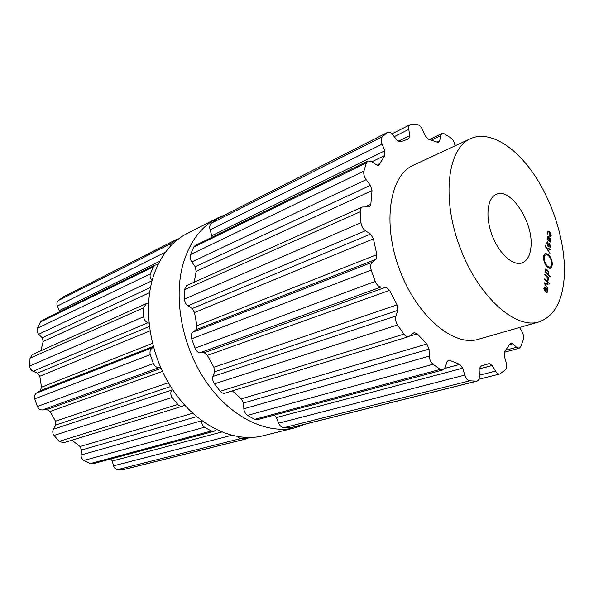 <?xml version="1.0" encoding="UTF-8"?>
<svg xmlns="http://www.w3.org/2000/svg" width="594" height="594" viewBox="0 0 594 594"><rect width="100%" height="100%" fill="white"/><g stroke="black" fill="none" stroke-linecap="round" stroke-linejoin="round"><path stroke-width="0.89" d="M153 277.509C142.308 312.021 151.099 359.593 175.171 393.273C199.242 427.012 234.949 442.946 262.927 435.81L295.693 427.643L306.14 423.893L295.693 427.643C267.716 434.801 231.593 418.057 206.942 382.93C182.291 347.869 172.913 298.552 183.338 263.083C172.913 298.552 182.291 347.869 206.942 382.93C231.593 418.057 267.716 434.801 295.693 427.643L262.927 435.81C234.949 442.946 199.242 427.012 175.171 393.273C151.099 359.593 142.308 312.021 153 277.509C159.883 256.311 171.347 241.587 187.4 233.338C171.347 241.587 159.883 256.311 153 277.509M224.643 215.028L217.508 218.05C201.455 226.299 190.065 241.313 183.338 263.083C190.065 241.313 201.455 226.299 217.508 218.05L224.643 215.028M455.026 145.849L454.811 144.661C454.15 141.669 452.821 139.404 450.816 137.875L444.349 133.821L441.929 133.539L440.555 135.788L439.768 140.748L438.832 142.278L437.503 142.241L428.423 139.263L425.282 135.952L422.572 129.73C421.146 126.715 419.416 125.022 417.389 124.636L410.209 124.658C408.962 125.393 408.486 126.96 408.783 129.366L409.726 135.67L408.739 138.87L400.467 141.855L396.992 140.214L392.916 134.883C391.015 132.566 389.233 131.734 387.563 132.395L382.298 136.746C380.925 138.357 380.851 140.815 382.083 144.104L384.838 150.735L384.897 155.45L378.772 165.229L376.433 164.842L371.547 161.561L367.946 160.974L195.188 245.493L193.607 247.208L190.615 254.522C189.917 257.165 190.332 259.637 191.855 261.939L195.188 266.736L196.146 271.31L372.015 190.622L370.842 204.247L369.453 206.92L362.325 207.009C360.862 207.752 360.15 209.34 360.194 211.791L360.974 222.72C361.479 226.232 362.971 228.905 365.459 230.739L370.537 234.051L373.433 238.847L376.863 254.64L376.017 259.296L372.267 262.236C370.522 263.892 370.166 266.513 371.198 270.107L375.237 281.422C376.722 284.868 378.682 286.731 381.125 287.013L385.966 287.147L389.619 290.34L397.03 304.856L397.817 310.358L395.916 315.971C395.121 318.881 395.656 321.881 397.505 324.963L403.913 334.103C405.539 336.182 407.202 337.006 408.902 336.59L414.211 332.573L417.181 333.843L426.878 343.978L429.046 349.124L429.276 356.133C429.544 359.63 430.791 362.347 433.026 364.271L440.295 369.371L442.938 369.921L445.21 367.382L446.978 361.894L448.44 360.239L449.873 360.424L459.741 364.389L462.726 368.183L464.82 375.089C465.971 378.437 467.612 380.353 469.743 380.828L476.908 381.155C478.549 380.598 479.365 378.898 479.365 376.054L479.158 369.409L480.732 366.075L489.226 363.587L492.188 365.525L495.515 371.102C496.896 373.292 498.344 374.25 499.851 373.982L505.397 369.802C506.749 368.302 507.024 365.934 506.214 362.689L504.336 356.133L504.685 351.655L509.949 343.933L510.877 343.146L512.711 343.785L516.542 347.275L519.23 348.225L520.819 346.606L523.321 339.575C523.915 337.177 523.507 334.593 522.096 331.823L519.661 327.45M194.216 282.187L196.146 271.31M362.325 207.009L186.494 285.64L184.355 289.768L360.194 211.791M408.902 336.59L224.777 393.206C223.337 393.622 221.829 392.976 220.263 391.26L214.441 383.858C212.734 381.177 212.236 378.712 212.956 376.462L214.59 371.792L213.87 367.263L207.395 355.368L204.232 352.769L200.022 352.732C198.025 352.636 196.347 351.113 194.981 348.173L191.669 338.803C190.882 335.669 191.246 333.472 192.768 332.209L196.072 329.7L196.926 325.779L194.505 312.541L192.204 308.531L187.956 305.799C185.967 304.44 184.801 302.198 184.452 299.072L184.355 289.768M442.938 369.921L257.12 419.728L254.581 419.364L247.572 415.384C245.337 413.706 244.097 411.508 243.852 408.783L243.451 403.022L241.305 398.849L232.336 390.882M274.473 415.08L276.366 417.545L278.668 423.173C279.796 425.794 281.504 427.309 283.791 427.717L469.743 380.828M476.908 381.155L291.105 427.658L283.791 427.717M387.563 132.395L216.543 219.164L387.251 132.588M212.14 237.199L210.12 229.863C209.348 227.123 209.727 224.911 211.264 223.225L216.543 219.164M367.946 160.974L366.409 162.867L363.929 171.102C363.387 173.916 364.137 176.774 366.164 179.67L370.448 185.313L372.015 190.622M146.376 303.579L32.462 354.521L30.012 358.212L29.7 366.001L143.644 316.721L143.674 307.811L146.376 303.579L148.537 303.14M143.644 316.721C143.993 319.683 145.411 321.696 147.891 322.742L148.96 323.158M29.7 366.001C29.834 368.473 30.977 370.225 33.123 371.272L37.563 373.106L39.813 376.247L41.506 387.229L40.258 390.659L36.472 393.139L153.438 347.245M152.294 347.987C150.237 349.421 149.554 351.648 150.245 354.655L153.386 363.573C154.744 366.35 156.682 367.679 159.199 367.552L160.588 367.434M36.472 393.139C34.682 394.49 34.096 396.398 34.712 398.856L37.4 406.526C38.454 408.835 40.11 409.979 42.367 409.949L46.896 409.585L50.022 411.523L55.576 421.198L55.777 425.044L53.43 429.202L171.666 390.117L172.29 389.055M171.666 390.117C170.381 392.456 170.537 394.906 172.134 397.46L177.792 404.484C179.343 406.088 181.029 406.63 182.848 406.096L184.667 405.123M71.919 440.206L80.034 446.54L81.586 450.029L81.088 455.004L201.797 420.73C201.47 423.485 202.368 425.66 204.499 427.249L211.397 430.984L214.107 431.259L216.454 429.67M237.043 436.523L240.28 438.684L246.993 438.647L249.294 437.548M178.504 238.914L176.5 239.471L171.213 243.473L169.995 246.703M157.952 264.753L155.138 265.087L153.393 266.84L150.334 273.908C149.666 276.336 150.275 278.512 152.153 280.442M538.884 321.948L478.296 339.3C453.809 347.104 416.795 316.26 399.517 269.535C381.972 222.913 389.738 175.356 413.357 165.221L470.515 138.654C447.683 148.352 441.305 197.743 459.838 247.037C478.111 296.428 515.28 329.573 538.884 321.948C554.261 316.387 562.733 301.061 564.3 275.972C565.896 244.49 553.994 204.514 534.652 175.364C515.325 146.317 489.315 130.145 470.515 138.654M155.138 265.087L42.211 320.329L40.57 321.911L37.429 328.244C36.65 330.368 37.073 332.358 38.707 334.229L42.204 337.815L43.169 341.491L40.875 350.757M53.43 429.202C52.398 431.341 52.606 433.427 54.047 435.454L59.177 441.401L63.647 442.753L182.848 406.096M81.088 455.004C80.977 457.477 81.89 459.311 83.836 460.506L90.295 463.587L92.79 463.78L214.107 431.259M110.788 458.954L112.236 461.026L113.536 465.83C114.293 468.146 115.696 469.401 117.746 469.579L124.77 469.29L247.572 438.558M176.834 239.278L63.855 296.584L58.338 300.542C56.853 301.93 56.534 303.764 57.38 306.036L59.675 311.791M544.208 288.714L544.668 287.704L545.767 288.172L545.522 291.951L547.052 292.634L547.616 291.424L547.23 289.412L545.886 287.667L544.453 287.073L543.866 288.38L544.297 290.822L544.208 288.714L543.852 288.825M548.047 283.895L544.282 282.751L544.245 283.316L547.765 288.394L544.72 283.42L548.01 284.519L548.047 283.895L547.067 284.199M548.128 282.655L548.165 282.083L544.535 278.972L544.49 279.544L548.128 282.655M549.851 284.199L549.42 283.093L549.851 284.199M548.032 279.284L547.683 280.056L547.935 280.702L548.359 279.707L547.935 277.695L548.418 278.103L548.455 277.539L544.832 274.421L544.795 274.985L547.772 277.94L548.032 279.284M545.069 270.092L545.478 272.111L545.01 271.71L544.973 272.275L550.304 276.878L550.341 276.314L548.158 274.435L548.767 273.292L547.883 270.582L546.198 269.119L545.47 269.06L545.069 270.092M550.519 267.916L550.244 268.339L547.527 267.337C544.869 264.605 543.54 261.167 543.54 257.039L544.698 253.942L544.542 254.536L545.195 255.012L544.223 257.633C544.223 261.13 545.344 264.033 547.594 266.342L550.334 267.411L550.215 268.02M530.977 246.785C530.204 255.502 527.212 260.885 522 262.934C512.904 266.261 498.819 253.475 492.018 235.031C485.083 216.639 487.347 197.757 496.398 194.312C510.773 187.325 533.627 222.668 530.977 246.785M551.64 264.137C551.633 260.669 550.512 257.781 548.292 255.479L545.374 253.876L545.641 253.46L548.359 254.499C550.98 257.224 552.301 260.632 552.316 264.724L551.187 267.835L551.336 267.233L550.69 266.773L551.64 264.137M545.054 245.047L545.544 246.889L549.985 253.415L547.007 248.492L550.222 249.703L550.259 249.101L546.584 247.824L545.054 245.047M546.844 243.087L547.765 246.094L548.381 246.347L549.175 243.956L549.561 244.112L549.992 247.795L550.482 246.324L549.591 243.585L548.997 243.347L548.195 245.723L547.178 243.362L547.49 241.468L546.844 243.087M547.646 236.174L547.126 239.531L550.356 242.033L550.831 240.756L550.408 238.469L550.504 240.459L550.163 241.402L549.547 241.127L549.079 237.57L547.646 236.174M547.891 232.633L548.284 231.727L549.391 232.239L549.16 235.766L550.631 236.523L551.173 235.432L550.794 233.516L549.502 231.779L548.084 231.125L547.557 232.299L547.98 234.623L547.549 232.759M547.416 287.89L547.802 287.763M547.653 282.247L548.165 282.083M549.383 283.657L549.896 283.494M547.95 277.702L548.455 277.539M544.973 272.275L545.478 272.111M549.836 276.477L550.341 276.314M547.661 274.599L548.158 274.435M549.257 268.317L550.148 268.028M548.099 267.775L549.888 267.189M543.807 255.487L545.195 255.012M543.859 255.309L544.787 254.997M544.141 254.678L544.542 254.536M544.29 254.418L544.832 254.239M549.405 249.391L550.259 249.101M546.948 242.337L547.727 242.07M547.133 239.434L547.512 239.3M548.693 240.934L549.153 240.77M545.537 291.736L546.079 288.432L547.282 291.134L546.829 292.01L545.871 291.632M547.876 273.908L545.797 272.119L545.403 270.463L545.767 269.654L548.032 271.428L548.425 273.084L548.054 273.893L547.141 274.146M548.953 238.914L548.849 240.503L547.742 239.204L547.861 236.776L548.953 238.914M548.396 240.667L548.849 240.503M549.168 235.61L549.688 232.506L550.846 235.135L550.46 235.907L549.495 235.499M191.855 261.939L366.164 179.67M195.188 266.736L370.448 185.313M190.615 254.522L363.929 171.102M193.607 247.208L366.409 162.867M377.509 165.332L379.655 164.3M371.881 161.783L384.897 155.45M211.88 235.677L384.838 150.735M210.12 229.863L382.083 144.104M211.264 223.225L382.298 136.746M398.158 141.379L409.726 135.67M394.253 136.635L408.783 129.366M437.036 142.048L439.768 140.748M431.556 140.11L440.555 135.788M505.858 350.163L516.542 347.275M509.533 344.661L512.711 343.785M479.336 375.222L495.515 371.102M479.158 368.919L492.188 365.525M290.54 427.747L476.358 381.229M278.668 423.173L464.82 375.089M276.366 417.545L462.726 368.183M444.758 368.421L459.741 364.389M447.327 361.13L449.873 360.424M254.581 419.364L440.295 369.371M247.572 415.384L433.026 364.271M243.852 408.783L429.276 356.133M243.451 403.022L429.046 349.124M241.305 398.849L426.878 343.978M409.83 336.1L417.181 333.843M220.263 391.26L403.913 334.103M214.441 383.858L397.505 324.963M212.956 376.462L395.916 315.971M214.59 371.792L397.817 310.358M213.87 367.263L397.03 304.856M207.395 355.368L389.619 290.34M204.232 352.769L385.966 287.147M200.022 352.732L381.125 287.013M194.981 348.173L375.237 281.422M191.669 338.803L371.198 270.107M192.768 332.209L372.267 262.236M196.072 329.7L376.017 259.296M196.926 325.779L376.863 254.64M194.505 312.541L373.433 238.847M192.204 308.531L370.537 234.051M187.956 305.799L365.459 230.739M184.452 299.072L360.974 222.72M365.006 206.846L370.842 204.247M38.707 334.229L152.079 280.717M42.204 337.815L150.505 287.496M43.169 341.491L149.606 292.656M30.012 358.212L143.674 307.811M33.123 371.272L147.891 322.742M37.563 373.106L149.317 326.44M39.813 376.247L149.933 330.895M41.506 387.229L152.428 343.377M40.258 390.659L153.222 346.458M34.712 398.856L150.245 354.655M37.4 406.526L153.386 363.573M42.367 409.949L159.199 367.552M46.896 409.585L161.004 368.384M50.022 411.523L162.4 371.421M55.576 421.198L168.377 382.766M55.777 425.044L170.656 386.523M54.047 435.454L172.134 397.46M59.177 441.401L177.792 404.484M183.932 405.605L184.845 405.323M80.034 446.54L192.694 413.224M81.586 450.029L196.584 416.632M83.836 460.506L204.499 427.249M90.295 463.587L211.397 430.984M112.236 461.026L221.703 432.031M113.536 465.83L231.593 435.335M117.746 469.579L240.28 438.684M124.22 469.379L246.993 438.647M63.536 296.77L176.5 239.471M58.338 300.542L171.213 243.473M57.38 306.036L165.563 252.086M59.363 310.573L159.719 261.293M40.57 321.911L153.393 266.84M37.429 328.244L150.334 273.908M547.208 291.55L547.616 291.424M545.322 287.845L545.886 287.667M547.898 279.856L548.359 279.707M548.381 273.418L548.767 273.292M547.482 270.708L547.883 270.582M546.525 269.884L547.052 269.713M545.188 269.453L546.198 269.119M546.799 266.609L547.594 266.342M543.517 257.87L544.223 257.633M551.544 264.976L552.316 264.724M547.364 254.841L548.359 254.499M548.344 245.567L548.789 245.411M548.507 244.765L548.901 244.624M550.111 246.451L550.482 246.324M548.641 243.911L549.591 243.585M547.423 245.693L547.802 245.56M550.452 240.889L550.831 240.756M549.094 241.29L549.547 241.127M547.289 236.806L548.359 236.427M550.757 235.58L551.173 235.432M549.027 231.95L549.502 231.779M545.879 292.241L546.577 292.025M546.317 273.44L546.822 273.277M545.062 272.356L545.797 272.119M547.935 240.258L548.396 240.095M549.576 236.122L550.17 235.915M187.4 233.338L217.508 218.05L187.4 233.338M410.209 124.658L391.988 133.836M441.929 133.539L429.484 139.523M519.23 348.225L504.343 352.235M499.851 373.982L478.853 379.262M483.976 365.369L480.152 366.379M548.5 268.02L550.215 267.456M548.589 244.164L549.175 243.956M547.601 245.931L548.195 245.723M549.487 241.639L550.163 241.402M545.938 292.285L546.829 292.01M547.178 274.176L548.054 273.893M545.092 269.869L545.767 269.654M547.26 236.991L547.861 236.776M549.658 236.189L550.46 235.907"/></g></svg>
